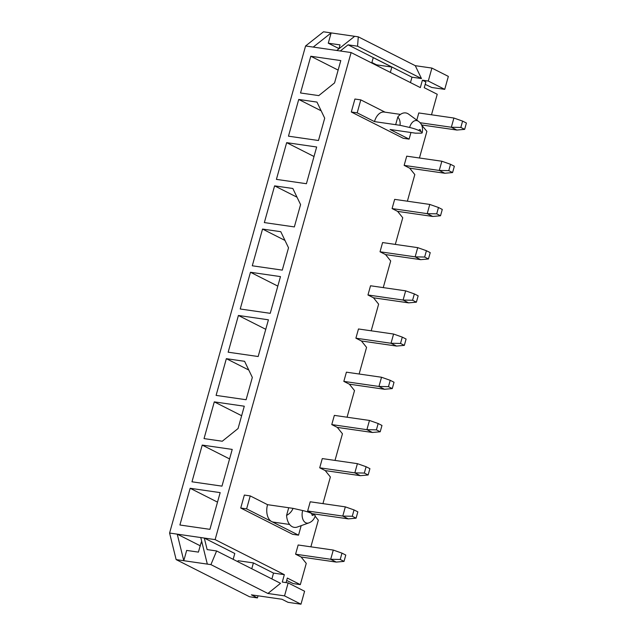 <?xml version="1.0" encoding="UTF-8"?>
<svg xmlns="http://www.w3.org/2000/svg" width="636" height="636" viewBox="0 0 636 636"><rect width="100%" height="100%" fill="white"/><g stroke="black" fill="none" stroke-linecap="round" stroke-linejoin="round"><path stroke-width="0.95" d="M200.992 543.796L201.238 542.039L201.898 542.134M431.502 114.79L437.234 94.271L424.252 87.704L425.866 81.941L422.399 80.192L420.332 87.593L351.112 52.549L305.582 45.975L169.589 533.04L176.14 559.601L183.788 560.706L186.658 550.418L198.424 552.12L200.777 543.685M397.81 117C399.75 119.274 400.481 122.04 400.004 125.292L395.672 124.672L397.81 117A15.844 9.818 -81.8 0 1 408.646 114.154L418.472 121.333A9.842 6.098 98.2 0 0 409.624 127.47A9.055 1.455 -164.4 0 1 418.885 130.547L420.507 131.366A1.415 0.875 98.2 0 0 420.07 129.609A1.415 0.875 98.2 0 0 418.885 130.547M420.507 131.366A9.055 1.455 -164.4 0 1 422.193 132.789A9.055 1.455 -164.4 0 1 420.865 133.162L415.586 133.178L390.067 129.49L409.107 139.125L410.951 132.511M400.004 125.292L409.624 127.47M385.098 112.182L360.803 99.884L354.92 99.033L351.303 112L357.186 112.85L374.493 121.611L395.672 124.672M351.303 112L403.224 138.282L409.107 139.125M374.493 121.611A13.634 8.451 -81.8 0 1 384.231 112.055L400.457 114.401M360.803 99.884L357.186 112.85M301.186 525.654L298.53 535.162L292.647 534.312L240.734 508.029L244.351 495.062L250.234 495.913L267.541 504.674A13.634 8.451 98.2 0 0 271.707 521.584L246.617 508.88L250.234 495.913M288.72 507.735L293.053 508.363C291.757 511.479 289.595 513.824 286.574 515.406L288.72 507.735L267.541 504.674M302.672 510.541A9.842 6.098 98.2 0 0 308.842 522.903C311.99 521.727 314.12 519.374 315.241 515.852A9.055 1.455 -164.4 0 0 313.548 514.437L311.934 513.618A9.055 1.455 -164.4 0 0 302.672 510.541L293.053 508.363M286.574 515.406A15.844 9.818 98.2 0 0 297.386 527.013L308.842 522.903M416.787 120.109L418.782 112.954L453.905 118.034L451.329 127.248L419.991 122.716M421.437 124.815L426.883 131.358L419.442 157.998M176.14 559.601L249.566 596.767L257.445 597.912L258.033 595.805M305.582 45.975L323.501 31.8L354.681 36.308L336.762 50.475M257.445 597.912L251.387 594.843L281.979 599.263L288.036 602.332L300.979 604.2L284.538 595.876L288.156 582.918L282.273 582.067L284.34 574.658L215.119 539.622L351.112 52.549M286.073 582.616L287.345 578.06L300.327 584.627L293.268 583.61L286.677 580.461M301.122 557.009L336.245 562.081L330.704 559.283L295.589 554.202L301.122 557.009L306.258 563.385L300.327 584.627M295.589 554.202L298.157 544.988L333.28 550.061L330.704 559.283L340.212 559.465L344.02 561.397L345.785 555.061L341.977 553.129L340.212 559.465M315.13 516.217L318.318 520.184L310.877 546.825M313.794 514.564L307.649 511.002L310.225 501.788L345.34 506.86L342.772 516.074L307.649 511.002M325.25 470.6L360.366 475.68L354.832 472.874L319.709 467.802L325.25 470.6L330.378 476.984L322.945 503.625M319.709 467.802L322.285 458.58L357.408 463.66L354.832 472.874L364.333 473.065L368.141 474.989L369.914 468.653L366.105 466.729L364.333 473.065M337.311 427.4L372.434 432.472L366.893 429.674L331.769 424.594L337.311 427.4L342.446 433.776L335.005 460.416M331.769 424.594L334.345 415.38L369.468 420.452L366.893 429.674L376.401 429.857L380.201 431.788L381.974 425.452L378.166 423.52L376.401 429.857M349.371 384.192L384.494 389.272L378.953 386.465L343.838 381.393L349.371 384.192L354.506 390.576L347.065 417.216M343.838 381.393L346.405 372.171L381.528 377.251L378.953 386.465L388.461 386.656L392.269 388.58L394.034 382.244L390.226 380.32L388.461 386.656M361.439 340.991L396.554 346.064L391.021 343.265L355.898 338.185L361.439 340.991L366.567 347.367L359.125 374.016M355.898 338.185L358.473 328.971L393.589 334.043L391.021 343.265L400.521 343.448L404.329 345.38L406.102 339.044L402.294 337.112L400.521 343.448M373.499 297.791L408.622 302.863L403.081 300.057L367.958 294.985L373.499 297.791L378.627 304.167L371.193 330.807M367.958 294.985L370.534 285.771L405.657 290.843L403.081 300.057L412.581 300.248L416.389 302.18L418.162 295.835L414.354 293.911L412.581 300.248M385.559 254.583L420.682 259.663L415.141 256.857L380.026 251.784L385.559 254.583L390.695 260.967L383.254 287.607M380.026 251.784L382.594 242.562L417.717 247.643L415.141 256.857L424.649 257.047L428.457 258.971L430.222 252.635L426.414 250.711L424.649 257.047M397.627 211.383L432.742 216.455L427.209 213.656L392.086 208.576L397.627 211.383L402.755 217.758L395.314 244.407M392.086 208.576L394.662 199.362L429.777 204.434L427.209 213.656L436.709 213.839L440.517 215.771L442.282 209.435L438.482 207.503L436.709 213.839M409.687 168.182L444.81 173.254L439.269 170.448L404.146 165.376L409.687 168.182L414.815 174.558L407.382 201.199M404.146 165.376L406.722 156.162L441.845 161.234L439.269 170.448L448.77 170.639L452.578 172.563L454.35 166.227L450.542 164.303L448.77 170.639M298.729 99.454L316.966 102.086L324.71 118.193L318.477 140.508L288.474 136.176L298.729 99.454L321.156 110.807M274.601 185.863L292.838 188.495L300.582 204.593L294.349 226.917L264.345 222.584L274.601 185.863L297.036 197.216M280.476 276.604L270.228 313.325L240.225 308.993L250.473 272.264L280.476 276.604M226.352 358.672L244.59 361.312L252.333 377.41L246.1 399.734L216.097 395.393L226.352 358.672L248.779 370.025M232.227 449.413L221.972 486.135L191.977 481.802L202.224 445.081L232.227 449.413M215.119 539.622L169.589 533.04M220.167 492.622L209.912 529.343L179.909 525.002L190.164 488.281L220.167 492.622M244.288 406.213L238.063 428.537L222.274 441.233L204.037 438.602L214.292 401.873L244.288 406.213M268.416 319.805L258.16 356.526L228.157 352.193L238.413 315.472L268.416 319.805M262.541 229.063L280.778 231.695L288.521 247.802L282.289 270.125L252.285 265.784L262.541 229.063L284.968 240.416M316.664 146.996L306.417 183.717L276.414 179.376L286.661 142.655L316.664 146.996M340.793 60.587L334.56 82.911L318.771 95.607L300.534 92.975L310.789 56.246L340.793 60.587M390.353 72.417L391.848 67.058L373.245 57.645L371.75 62.996M371.893 62.487L376.552 64.848L391.848 67.058M376.552 64.848L376.409 65.357M410.466 82.601L411.977 77.187L421.461 78.554L415.268 65.675L358.283 36.824L354.681 36.308M415.268 65.675L431.908 68.076L428.282 81.034L444.723 89.358L431.78 87.49L425.19 84.35M444.723 89.358L448.348 76.4L431.908 68.076M288.156 582.918L304.596 591.242L300.979 604.2M267.899 593.475L210.914 564.625L216.622 550.959L280.532 583.315L267.899 593.475L284.538 595.876M200.412 545.879L177.237 534.145L183.788 560.706L210.914 564.625M422.399 80.192L428.282 81.034M271.89 578.935L273.52 573.1L284.34 574.658M338.972 48.726L340.045 44.894L328.279 43.192L331.149 32.905L313.23 47.08M233.166 559.338L234.795 553.495L204.299 538.056L207.145 549.591L216.622 550.959M200.769 537.547L207.32 564.108M421.461 78.554L357.551 46.205L348.075 44.83L340.292 50.983M357.551 46.205L358.283 36.824M339.004 48.622L328.279 43.192M237.832 561.699L238.103 560.706L253.398 562.916L273.52 573.1M251.769 568.751L253.398 562.916M411.977 77.187L348.075 44.83M240.734 508.029L246.617 508.88M298.53 535.162L271.707 521.584A13.634 8.451 98.2 0 0 273.377 522.116L289.603 524.462M217.512 502.13L190.164 488.281M229.572 458.922L202.224 445.081M241.64 415.721L214.292 401.873M265.761 329.313L238.413 315.472M277.821 286.113L250.473 272.264M314.009 156.504L286.661 142.655M338.137 70.095L310.789 56.246M313.182 513.808L348.305 518.881L342.772 516.074L352.272 516.265L356.08 518.189L357.845 511.853L354.037 509.929L352.272 516.265M356.08 518.189L348.305 518.881M354.037 509.929L345.34 506.86M344.02 561.397L336.245 562.081M341.977 553.129L333.28 550.061M368.141 474.989L360.366 475.68M366.105 466.729L357.408 463.66M380.201 431.788L372.434 432.472M378.166 423.52L369.468 420.452M392.269 388.58L384.494 389.272M390.226 380.32L381.528 377.251M404.329 345.38L396.554 346.064M402.294 337.112L393.589 334.043M416.389 302.18L408.622 302.863M414.354 293.911L405.657 290.843M428.457 258.971L420.682 259.663M426.414 250.711L417.717 247.643M440.517 215.771L432.742 216.455M438.482 207.503L429.777 204.434M452.578 172.563L444.81 173.254M450.542 164.303L441.845 161.234M421.748 124.974L456.871 130.054L451.329 127.248L460.838 127.439L464.646 129.362L466.411 123.026L462.603 121.102L460.838 127.439M464.646 129.362L456.871 130.054M462.603 121.102L453.905 118.034M311.934 513.618A1.415 0.875 98.2 0 0 312.363 515.375A1.415 0.875 98.2 0 0 313.548 514.437M422.193 132.789C423.171 127.542 421.93 123.726 418.472 121.333"/></g></svg>
